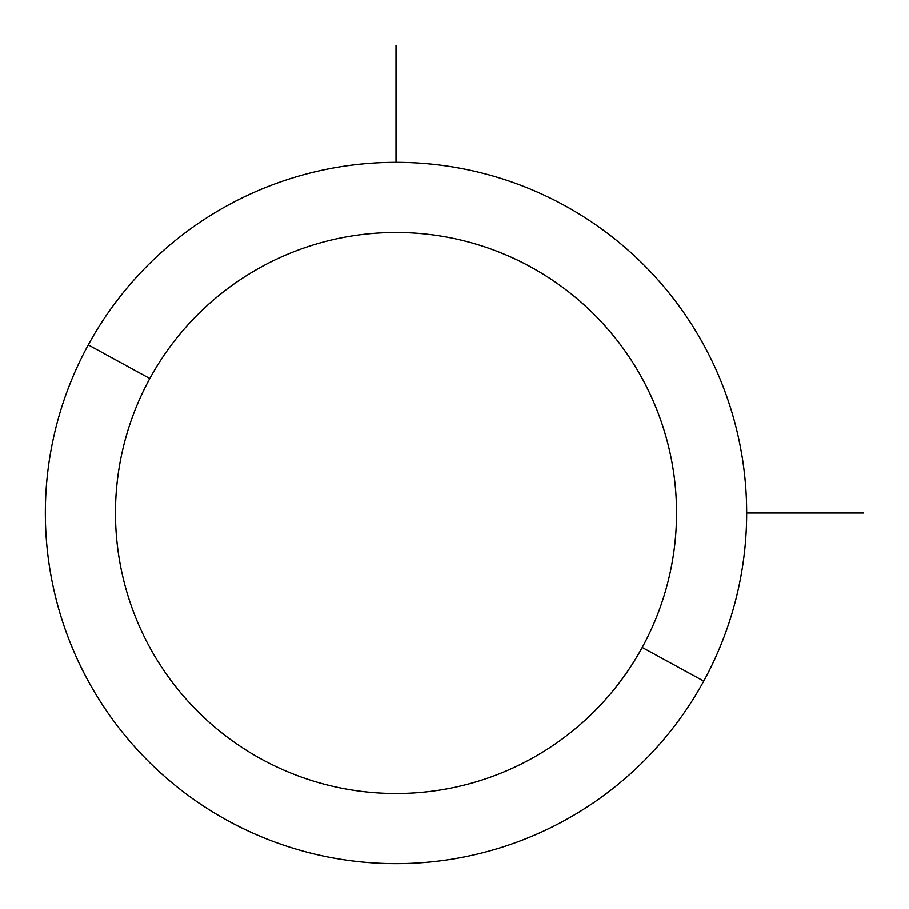 <?xml version="1.0" encoding="UTF-8"?>
<svg xmlns="http://www.w3.org/2000/svg" width="909" height="909" viewBox="0 0 909 909"><rect width="100%" height="100%" fill="white"/><g stroke="black" fill="none" stroke-linecap="round" stroke-linejoin="round"><path stroke-width="1.36" d="M703.736 681.102L642.197 647.481A280.529 280.529 0 0 0 530.504 266.803A280.529 280.529 0 0 0 149.826 378.496L88.275 344.875A350.658 350.658 0 0 1 564.125 205.264A350.658 350.658 0 0 1 703.736 681.102A350.658 350.658 0 0 1 227.898 820.725A350.658 350.658 0 0 1 88.275 344.875L149.826 378.496A280.529 280.529 0 0 0 261.519 759.174A280.529 280.529 0 0 0 642.197 647.481L703.736 681.102A350.658 350.658 0 0 0 564.125 205.264A350.658 350.658 0 0 0 88.275 344.875A350.658 350.658 0 0 0 227.898 820.725A350.658 350.658 0 0 0 703.736 681.102M642.197 647.481A280.529 280.529 0 0 1 261.519 759.174A280.529 280.529 0 0 1 149.826 378.496A280.529 280.529 0 0 1 530.504 266.803A280.529 280.529 0 0 1 642.197 647.481M746.664 512.994L863.55 512.994M396.006 162.336L396.006 45.45"/></g></svg>
